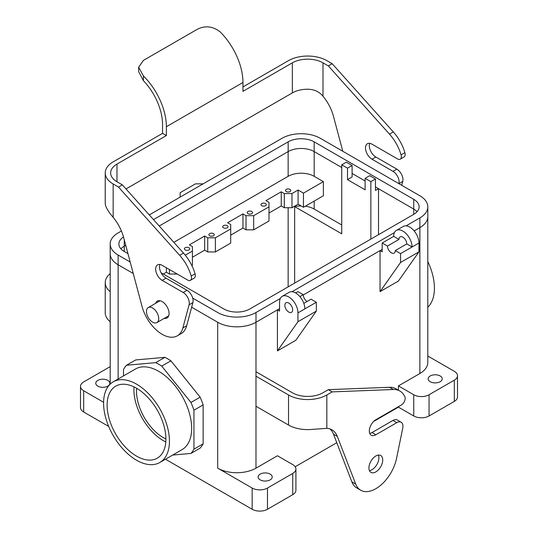 <?xml version="1.0" encoding="UTF-8"?>
<svg xmlns="http://www.w3.org/2000/svg" width="538" height="538" viewBox="0 0 538 538"><rect width="100%" height="100%" fill="white"/><g stroke="black" fill="none" stroke-linecap="round" stroke-linejoin="round"><path stroke-width="0.81" d="M203.108 183.848L195.482 183.848L180.163 192.691L195.482 183.848L203.108 183.848M454.328 371.321L427.797 356.001L454.328 371.321A10.827 6.254 0 0 1 457.502 375.739A10.827 6.254 0 0 0 454.328 371.321M434.422 288.193A46.571 26.887 -120 0 0 427.797 261.508A46.571 26.887 -120 0 1 434.422 288.193A46.571 26.887 -120 0 1 427.797 307.238A46.571 26.887 -120 0 0 434.422 288.193M365.114 189.813L365.114 178.32L370.857 181.636L370.857 239.101L370.857 181.636L365.114 178.32L369.707 175.67L365.114 178.32L365.114 189.813L347.494 179.645L347.494 168.152L341.751 164.836L346.351 162.18L352.094 165.496L346.351 162.18L341.751 164.836L341.751 233.808L341.751 164.836L347.494 168.152L352.094 165.496L352.094 176.995L352.094 165.496L347.494 168.152L347.494 179.645L352.094 176.995L347.494 179.645L365.114 189.813M294.663 206.619L341.751 233.808L294.663 206.619L294.663 283.089L294.663 206.619A18.413 10.632 180 0 1 301.132 205.94A18.413 10.632 180 0 0 294.663 206.619M163.317 440.629A41.56 23.995 -120 0 0 165.798 441.94A41.56 23.995 -120 0 1 163.317 440.629A41.56 23.995 -120 0 1 134.029 386.916A41.56 23.995 -120 0 0 163.317 440.629M136.511 456.103A41.56 23.995 60 0 1 109.362 419.479A41.56 23.995 60 0 1 115.731 386.17A41.56 23.995 60 0 1 157.291 410.164A41.56 23.995 60 0 1 157.291 458.161A41.56 23.995 60 0 1 136.511 456.103A41.56 23.995 60 0 1 109.362 419.479A41.56 23.995 60 0 1 115.731 386.17A41.56 23.995 60 0 1 157.291 410.164A41.56 23.995 60 0 1 157.291 458.161A41.56 23.995 60 0 1 136.511 456.103M165.899 438.988A37.909 21.883 60 0 1 136.639 388.301A37.909 21.883 60 0 0 165.899 438.988M123.491 369.532A55.232 31.89 60 0 1 126.504 365.248L155.711 362.639A55.232 31.89 60 0 1 161.73 366.116L190.943 402.451A55.232 31.89 60 0 1 193.949 410.205L193.949 449.156A55.232 31.89 60 0 1 190.943 453.433L172.664 455.067L190.943 453.433L200.129 448.127L190.943 453.433A55.232 31.89 60 0 0 193.949 449.156L203.142 443.85A55.232 31.89 60 0 1 200.129 448.127A55.232 31.89 60 0 0 203.142 443.85L193.949 449.156L193.949 410.205L203.142 404.899L203.142 443.85L203.142 404.899L193.949 410.205A55.232 31.89 60 0 0 190.943 402.451L200.129 397.152A55.232 31.89 60 0 1 203.142 404.899A55.232 31.89 60 0 0 200.129 397.152L190.943 402.451L161.73 366.116L170.916 360.81L200.129 397.152L170.916 360.81L161.73 366.116A55.232 31.89 60 0 0 155.711 362.639L164.904 357.333A55.232 31.89 60 0 1 170.916 360.81A55.232 31.89 60 0 0 164.904 357.333L155.711 362.639L126.504 365.248L135.69 359.942L164.904 357.333L135.69 359.942L126.504 365.248A55.232 31.89 60 0 0 123.491 369.532L123.491 375.907L123.491 369.532M158.723 371.321A46.571 26.887 60 0 1 189.147 412.357A46.571 26.887 60 0 1 182.005 449.674L159.799 462.498A46.571 26.887 60 0 1 113.229 435.612A46.571 26.887 60 0 1 113.229 381.832A46.571 26.887 60 0 1 136.511 384.139A46.571 26.887 60 0 1 169.443 441.18A46.571 26.887 60 0 1 159.799 462.498A46.571 26.887 60 0 1 113.229 435.612A46.571 26.887 60 0 1 113.229 381.832A46.571 26.887 60 0 1 136.511 384.139A46.571 26.887 60 0 1 169.443 441.18A46.571 26.887 60 0 1 159.799 462.498L182.005 449.674A46.571 26.887 60 0 0 189.147 412.357A46.571 26.887 60 0 0 158.723 371.321A46.571 26.887 60 0 0 135.435 369.014A46.571 26.887 60 0 1 158.723 371.321M375.45 178.986L369.707 175.67L375.45 178.986L370.857 181.636L375.45 178.986L375.45 190.479L375.45 178.986M378.51 234.676L378.51 188.73L378.51 234.676M378.496 188.717L375.45 190.479L378.496 188.717L375.45 186.962L413.729 209.06L378.496 188.717M365.114 180.99L352.094 173.471L365.114 180.99M152.597 322.148A8.662 5.003 60 0 1 146.935 314.515A8.662 5.003 60 0 1 148.259 307.575A8.662 5.003 60 0 1 156.928 312.578A8.662 5.003 60 0 1 156.928 322.578A8.662 5.003 60 0 1 152.597 322.148A8.662 5.003 60 0 1 146.935 314.515A8.662 5.003 60 0 1 148.259 307.575A8.662 5.003 60 0 1 156.928 312.578A8.662 5.003 60 0 1 156.928 322.578A8.662 5.003 60 0 1 152.597 322.148M387.474 246.054L382.188 243.008L393.675 236.377L398.961 239.423L393.675 236.377A12.999 7.505 -120 0 1 396.371 230.425A12.999 7.505 -120 0 0 393.675 236.377L382.188 243.008L382.188 251.851L382.188 243.008L387.474 246.054L398.961 239.423A5.521 3.188 -120 0 1 400.104 236.895A5.521 3.188 -120 0 0 398.961 239.423L387.474 246.054A5.521 3.188 60 0 0 389.882 251.616A5.521 3.188 60 0 0 394.139 253.095A5.521 3.188 60 0 1 389.882 251.616A5.521 3.188 60 0 1 387.474 246.054M380.063 250.621L382.188 251.851L380.063 250.621L382.188 249.39L303.237 294.972L380.063 250.621M380.043 291.657L380.043 250.627L380.043 291.657L398.423 281.051L418.947 251.851L398.423 281.051L380.043 291.657L400.568 262.463L418.947 251.851L418.947 243.008L418.947 251.851L400.568 262.463L380.043 291.657M400.568 253.62L400.568 262.463L400.568 253.62L395.282 250.567A5.521 3.188 60 0 1 394.139 253.095A5.521 3.188 60 0 0 395.282 250.567L406.775 243.936A5.521 3.188 -120 0 0 404.361 238.374A5.521 3.188 -120 0 0 400.104 236.895A5.521 3.188 -120 0 1 404.361 238.374A5.521 3.188 -120 0 1 406.775 243.936L412.054 246.982A12.999 7.505 -120 0 0 406.385 233.909A12.999 7.505 -120 0 0 396.371 230.425A12.999 7.505 -120 0 1 406.385 233.909A12.999 7.505 -120 0 1 412.054 246.982L406.775 243.936L395.282 250.567L400.568 253.62L418.947 243.008A12.999 7.505 60 0 0 413.278 229.928A12.999 7.505 60 0 0 403.258 226.444A12.999 7.505 60 0 1 413.278 229.928A12.999 7.505 60 0 1 418.947 243.008L400.568 253.62M282.006 138.3L149.282 214.924L282.006 138.3A27.095 15.642 0 0 1 320.325 138.3A27.095 15.642 0 0 0 282.006 138.3M121.413 231.01L118.118 232.914A27.095 15.642 0 0 0 110.182 243.976A27.095 15.642 0 0 0 118.118 255.039L130.183 262.006L118.118 255.039A27.095 15.642 0 0 1 110.182 243.976L110.182 253.707A27.095 15.642 0 0 0 118.118 264.77L133.249 273.506L118.118 264.77L118.118 255.039L118.131 379.001L118.131 264.777A27.095 15.642 0 0 1 110.182 253.707L110.182 243.976A27.095 15.642 0 0 1 118.118 232.914L121.413 231.01M192.698 298.099L217.675 312.517A27.095 15.642 0 0 0 255.994 312.517L280.325 298.476L255.994 312.517A27.095 15.642 0 0 1 217.675 312.517L192.698 298.099M292 291.731L394.435 232.598L292 291.731M406.109 225.852L419.882 217.903A27.095 15.642 0 0 0 427.818 206.841A27.095 15.642 0 0 0 419.882 195.778L320.325 138.3L419.882 195.778A27.095 15.642 0 0 1 427.818 206.841L427.818 216.565A27.095 15.642 0 0 1 419.882 227.628A27.095 15.642 0 0 0 427.818 216.565L427.818 206.841A27.095 15.642 0 0 1 419.882 217.903L406.109 225.852M123.498 236.949A18.393 10.619 0 0 0 118.885 243.976A18.393 10.619 0 0 0 124.271 251.488L127.943 253.606L124.271 251.488A18.393 10.619 0 0 1 118.885 243.976A18.393 10.619 0 0 1 123.498 236.949M288.16 141.85L153.485 219.605L288.16 141.85L288.16 151.582L159.228 226.021L288.16 151.582A18.393 10.619 0 0 1 314.165 151.582A18.393 10.619 0 0 0 288.16 151.582L288.16 141.85A18.393 10.619 0 0 1 314.165 141.85A18.393 10.619 0 0 0 288.16 141.85M413.729 199.329L314.165 141.85L314.165 151.582L341.751 167.506L314.165 151.582L314.165 141.85L413.729 199.329L413.729 209.06A18.393 10.619 0 0 1 417.071 211.703A18.393 10.619 0 0 0 413.729 209.06L413.729 199.329A18.393 10.619 0 0 1 419.115 206.841A18.393 10.619 0 0 0 413.729 199.329M413.729 214.346A18.393 10.619 0 0 0 419.115 206.841A18.393 10.619 0 0 1 413.729 214.346L249.84 308.967L413.729 214.346M223.835 308.967A18.393 10.619 0 0 0 249.84 308.967A18.393 10.619 0 0 1 223.835 308.967L161.084 272.739L223.835 308.967M125.744 245.348L124.271 246.196A18.393 10.619 0 0 0 120.929 248.845A18.393 10.619 0 0 1 124.271 246.196L125.744 245.348M191.662 307.225L217.675 322.249A27.095 15.642 0 0 0 255.994 322.249L279.572 308.637L277.44 309.868L279.572 311.099L279.572 302.255A12.999 7.505 60 0 1 282.262 296.303A12.999 7.505 60 0 1 292.275 299.787A12.999 7.505 60 0 1 297.951 312.867L297.951 321.711L277.426 350.904L277.426 309.875L277.426 350.904L295.806 340.298L277.426 350.904L297.951 321.711L316.331 311.099L295.806 340.298L316.331 311.099L297.951 321.711L297.951 312.867A12.999 7.505 60 0 0 292.275 299.787A12.999 7.505 60 0 0 282.262 296.303L289.155 292.322A12.999 7.505 -120 0 1 299.168 295.806A12.999 7.505 -120 0 1 304.838 308.886A12.999 7.505 -120 0 0 299.168 295.806A12.999 7.505 -120 0 0 289.155 292.322L282.262 296.303A12.999 7.505 60 0 0 279.572 302.255L279.572 311.099L277.44 309.868L255.994 322.249L255.994 312.517L255.98 468.147L277.426 455.767L292.739 464.61A10.827 6.254 180 0 1 295.913 469.035A10.827 6.254 180 0 1 292.739 473.453L267.467 488.047A10.827 6.254 180 0 1 252.154 488.047L217.688 468.147A27.075 15.629 180 0 0 255.98 468.147L277.426 455.767L292.739 464.61A10.827 6.254 180 0 1 295.913 469.035A10.827 6.254 180 0 1 292.739 473.453L267.467 488.047A10.827 6.254 180 0 1 252.154 488.047L217.688 468.147A27.075 15.629 180 0 0 255.98 468.147L255.98 322.255A27.095 15.642 0 0 1 217.675 322.249L217.688 468.147L217.688 322.255L191.662 307.225M414.166 230.93L419.882 227.628L419.882 217.903L419.869 373.527A27.075 15.629 0 0 0 427.797 362.478A27.075 15.629 0 0 1 419.869 373.527L398.423 385.907L413.742 394.751A10.827 6.254 0 0 0 429.055 394.751L454.328 380.164A10.827 6.254 0 0 0 457.502 375.739A10.827 6.254 0 0 1 454.328 380.164L454.328 401.388A10.827 6.254 0 0 0 457.502 396.963L457.502 375.739L457.502 396.963A10.827 6.254 0 0 1 454.328 401.388L429.055 415.975L454.328 401.388L454.328 380.164L429.055 394.751A10.827 6.254 0 0 1 413.742 394.751L398.423 385.907L398.423 390.191L398.423 385.907L419.869 373.527L419.869 227.635L414.166 230.93M440.165 375.961A7.041 4.062 0 0 0 432.491 375.08A7.041 4.062 0 0 0 428.147 378.833A7.041 4.062 0 0 0 430.205 381.711A7.041 4.062 0 0 0 437.878 382.592A7.041 4.062 0 0 0 442.223 378.833A7.041 4.062 0 0 0 440.165 375.961A7.041 4.062 0 0 0 432.491 375.08A7.041 4.062 0 0 0 428.147 378.833A7.041 4.062 0 0 0 430.205 381.711A7.041 4.062 0 0 0 437.878 382.592A7.041 4.062 0 0 0 442.223 378.833A7.041 4.062 0 0 0 440.165 375.961M97.835 386.129A7.041 4.062 0 0 0 105.509 387.01A7.041 4.062 0 0 0 109.853 383.258A7.041 4.062 0 0 0 107.795 380.386A7.041 4.062 0 0 0 100.122 379.498A7.041 4.062 0 0 0 95.777 383.258A7.041 4.062 0 0 0 97.835 386.129A7.041 4.062 0 0 0 105.509 387.01A7.041 4.062 0 0 0 109.853 383.258A7.041 4.062 0 0 0 107.795 380.386A7.041 4.062 0 0 0 100.122 379.498A7.041 4.062 0 0 0 95.777 383.258A7.041 4.062 0 0 0 97.835 386.129M303.23 294.69L297.951 291.643L295.651 292.968L297.951 291.643L303.23 294.69L299.895 296.62L303.23 294.69A5.521 3.188 60 0 0 307.137 301.455A5.521 3.188 60 0 1 303.23 294.69M267.467 509.271A10.827 6.254 180 0 1 252.154 509.271L165.469 459.223L252.154 509.271A10.827 6.254 180 0 0 267.467 509.271L292.739 494.678L267.467 509.271L267.467 488.047L267.467 509.271M316.331 302.255L297.951 312.867L316.331 302.255L311.045 299.202L303.802 303.385L311.045 299.202L316.331 302.255L316.331 311.099L316.331 302.255M288.758 312.067A5.521 3.188 60 0 1 284.851 305.302A5.521 3.188 60 0 1 285.994 302.773A5.521 3.188 60 0 1 291.522 305.967A5.521 3.188 60 0 1 291.522 312.343A5.521 3.188 60 0 1 288.758 312.067A5.521 3.188 60 0 1 284.851 305.302A5.521 3.188 60 0 1 285.994 302.773A5.521 3.188 60 0 1 291.522 305.967A5.521 3.188 60 0 1 291.522 312.343A5.521 3.188 60 0 1 288.758 312.067M166.376 272.275L166.376 267.763L166.376 272.275L163.33 274.037L166.376 272.275L169.443 274.044L169.443 269.531L169.443 274.044L166.376 272.275M177.103 274.044L169.443 274.044L177.103 274.044M188.939 247.756A2.663 1.54 0 0 0 186.04 247.419A2.663 1.54 0 0 0 184.393 248.845A2.663 1.54 0 0 0 187.056 250.378A2.663 1.54 0 0 0 189.719 248.845A2.663 1.54 0 0 0 188.939 247.756A2.663 1.54 0 0 0 186.04 247.419A2.663 1.54 0 0 0 184.393 248.845A2.663 1.54 0 0 0 187.056 250.378A2.663 1.54 0 0 0 189.719 248.845A2.663 1.54 0 0 0 188.939 247.756M213.445 233.606A2.663 1.54 0 0 0 210.546 233.277A2.663 1.54 0 0 0 208.899 234.696A2.663 1.54 0 0 0 211.562 236.229A2.663 1.54 0 0 0 214.225 234.696A2.663 1.54 0 0 0 213.445 233.606A2.663 1.54 0 0 0 210.546 233.277A2.663 1.54 0 0 0 208.899 234.696A2.663 1.54 0 0 0 211.562 236.229A2.663 1.54 0 0 0 214.225 234.696A2.663 1.54 0 0 0 213.445 233.606M192.416 246.633L192.416 265.2L192.416 251.051L185.267 255.18L192.416 251.051L192.416 246.633L189.356 244.864L192.416 246.633M204.669 250.17L204.669 236.021L189.356 244.864L204.669 236.021L207.735 237.789L204.669 236.021L204.669 250.17L192.416 257.245L204.669 250.17L207.735 251.939L207.735 237.789L215.395 237.789L207.735 237.789L207.735 251.939L204.669 250.17M215.395 251.939L215.395 237.789L230.708 228.946L230.708 224.528L227.648 222.759L242.961 213.916L246.027 215.684L253.68 215.684L253.68 229.834L253.68 215.684L269 206.841L269 202.416L265.933 200.647L281.253 191.804L284.32 193.572L291.973 193.572L291.973 207.722L291.973 193.572L298.099 190.035L298.099 204.184L291.973 207.722L284.32 207.722L284.32 193.572L291.973 193.572L298.099 190.035L298.099 204.184L291.973 207.722L284.32 207.722L284.32 193.572L281.253 191.804L281.253 205.953L284.32 207.722L281.253 205.953L281.253 191.804L265.933 200.647L269 202.416L269 206.841L253.68 215.684L246.027 215.684L246.027 229.834L253.68 229.834L269 220.99L269 206.841L269 220.99L253.68 229.834L246.027 229.834L246.027 215.684L242.961 213.916L242.961 228.065L246.027 229.834L242.961 228.065L242.961 213.916L227.648 222.759L230.708 224.528L230.708 228.946L215.395 237.789L215.395 251.939L207.735 251.939L215.395 251.939L230.708 243.095L230.708 228.946L230.708 243.095L215.395 251.939M191.831 265.543L192.416 265.2L191.831 265.543M108.945 367.34L83.672 381.933A10.827 6.254 0 0 0 80.498 386.351A10.827 6.254 0 0 0 83.672 390.776L103.592 402.276L83.672 390.776L83.672 411.994A10.827 6.254 0 0 1 80.498 407.575A10.827 6.254 0 0 0 83.672 411.994L108.689 426.439L83.672 411.994L83.672 390.776A10.827 6.254 0 0 1 80.498 386.351A10.827 6.254 0 0 1 83.672 381.933L108.945 367.34A10.827 6.254 0 0 1 110.203 366.714A10.827 6.254 0 0 0 108.945 367.34M260.19 479.862A7.041 4.062 180 0 1 258.132 476.991A7.041 4.062 180 0 1 262.477 473.238A7.041 4.062 180 0 1 270.15 474.119A7.041 4.062 180 0 1 272.208 476.991A7.041 4.062 180 0 1 267.863 480.743A7.041 4.062 180 0 1 260.19 479.862A7.041 4.062 180 0 1 258.132 476.991A7.041 4.062 180 0 1 262.477 473.238A7.041 4.062 180 0 1 270.15 474.119A7.041 4.062 180 0 1 272.208 476.991A7.041 4.062 180 0 1 267.863 480.743A7.041 4.062 180 0 1 260.19 479.862M413.742 415.975A10.827 6.254 0 0 0 429.055 415.975L429.055 394.751L429.055 415.975A10.827 6.254 0 0 1 413.742 415.975L398.423 407.131L373.634 421.449L398.423 407.131L398.423 406.688L398.423 407.131L413.742 415.975L413.742 394.751L413.742 415.975M336.781 442.72L295.167 466.749L336.781 442.72M295.913 490.259A10.827 6.254 180 0 1 292.739 494.678L292.739 473.453L292.739 494.678A10.827 6.254 180 0 0 295.913 490.259L295.913 469.035L295.913 490.259M180.163 197.096L180.163 192.691L180.163 197.096M261.757 205.718A2.663 1.54 180 0 1 260.977 204.628A2.663 1.54 180 0 1 262.618 203.209A2.663 1.54 180 0 1 265.523 203.539A2.663 1.54 180 0 1 266.303 204.628A2.663 1.54 180 0 1 264.656 206.047A2.663 1.54 180 0 1 261.757 205.718A2.663 1.54 180 0 1 260.977 204.628A2.663 1.54 180 0 1 262.618 203.209A2.663 1.54 180 0 1 265.523 203.539A2.663 1.54 180 0 1 266.303 204.628A2.663 1.54 180 0 1 264.656 206.047A2.663 1.54 180 0 1 261.757 205.718M286.263 191.568A2.663 1.54 180 0 1 285.483 190.479A2.663 1.54 180 0 1 287.124 189.06A2.663 1.54 180 0 1 290.029 189.389A2.663 1.54 180 0 1 290.809 190.479A2.663 1.54 180 0 1 289.162 191.898A2.663 1.54 180 0 1 286.263 191.568A2.663 1.54 180 0 1 285.483 190.479A2.663 1.54 180 0 1 287.124 189.06A2.663 1.54 180 0 1 290.029 189.389A2.663 1.54 180 0 1 290.809 190.479A2.663 1.54 180 0 1 289.162 191.898A2.663 1.54 180 0 1 286.263 191.568M269 213.028L281.253 205.953L269 213.028M247.971 213.673A2.663 1.54 180 0 1 247.191 212.584A2.663 1.54 180 0 1 249.854 211.051A2.663 1.54 180 0 1 252.517 212.584A2.663 1.54 180 0 1 250.876 214.01A2.663 1.54 180 0 1 247.971 213.673A2.663 1.54 180 0 1 247.191 212.584A2.663 1.54 180 0 1 249.854 211.051A2.663 1.54 180 0 1 252.517 212.584A2.663 1.54 180 0 1 250.876 214.01A2.663 1.54 180 0 1 247.971 213.673M223.465 227.823A2.663 1.54 180 0 1 222.685 226.733A2.663 1.54 180 0 1 225.348 225.2A2.663 1.54 180 0 1 228.011 226.733A2.663 1.54 180 0 1 226.37 228.159A2.663 1.54 180 0 1 223.465 227.823A2.663 1.54 180 0 1 222.685 226.733A2.663 1.54 180 0 1 225.348 225.2A2.663 1.54 180 0 1 228.011 226.733A2.663 1.54 180 0 1 226.37 228.159A2.663 1.54 180 0 1 223.465 227.823M230.708 235.14L242.961 228.065L230.708 235.14M323.372 195.785L303.459 207.278L298.099 204.184L303.459 207.278L303.459 193.135L298.099 190.035L303.459 193.135L303.459 207.278L323.372 195.785L323.372 181.636L303.459 193.135L323.372 181.636L323.372 195.785M314.185 176.329L323.372 181.636L314.185 176.329L314.185 151.588L314.185 176.329A18.413 10.632 180 0 0 288.146 176.329A18.413 10.632 180 0 1 314.185 176.329M173.841 242.322L288.146 176.329L288.146 151.588L288.146 176.329L173.841 242.322M305.315 206.209A18.413 10.632 180 0 1 314.185 209.053L314.185 201.091L314.185 209.053L341.751 224.965L314.185 209.053A18.413 10.632 180 0 0 305.315 206.209M342.793 151.272L333.499 116.423A32.488 18.756 60 0 0 322.988 96.188C318.926 91.46 313.654 89.147 307.171 89.234A21.661 12.509 0 0 0 292.356 92.899L292.356 62.832A21.661 12.509 180 0 1 322.988 62.832L328.355 65.925L389.485 134.137A32.488 18.756 60 0 1 401.059 154.877A5.414 3.127 60 0 1 400.218 159.181A5.414 3.127 60 0 1 397.508 158.912L372.007 144.184A9.207 5.313 60 0 0 367.4 143.733A9.207 5.313 60 0 0 365.988 151.104A9.207 5.313 60 0 0 372.007 159.221L392.989 171.333A8.662 5.003 60 0 1 398.907 183.66L402.74 181.447L401.711 185.28M242.961 86.927L288.529 60.619A27.075 15.629 180 0 1 326.822 60.619L332.181 63.713L393.312 131.924A32.488 18.756 60 0 1 404.885 152.664A5.414 3.127 60 0 1 404.045 156.968L400.218 159.181M292.356 92.899L126 188.946M292.356 62.832L242.961 91.346L242.961 82.509A48.736 28.137 -120 0 0 219.988 31.722C212.537 26.1 204.877 25.34 197.016 29.449L143.404 60.397L138.649 67.223L138.649 71.668L143.404 80.666A43.322 25.01 60 0 1 162.55 124.507L162.55 133.35L166.376 135.563L166.376 126.719A48.736 28.137 -120 0 0 143.404 75.939L138.649 67.223M116.981 164.083A21.661 12.509 0 0 0 110.64 172.927A21.661 12.509 0 0 0 116.981 181.77L116.981 164.083L166.376 135.563M162.55 133.35L113.155 161.871A27.075 15.629 0 0 0 105.226 172.927L105.226 202.994A27.075 15.629 180 0 0 105.609 205.61C106.773 208.959 109.288 212.866 113.155 217.332A32.488 18.756 60 0 1 123.666 237.567L142.019 306.384A30.323 17.505 60 0 0 177.332 335.813A30.323 17.505 60 0 0 182.88 327.918L186.706 325.705A30.323 17.505 60 0 1 181.158 333.6L177.332 335.813M159.43 301.125A9.745 5.629 60 0 1 159.598 300.681M168.562 316.209A9.745 5.629 60 0 1 168.098 316.129M155.603 303.338A9.745 5.629 60 0 1 157.291 301.105A9.745 5.629 60 0 1 167.042 306.734A9.745 5.629 60 0 1 167.042 317.992A9.745 5.629 60 0 1 164.265 318.341M105.226 172.927A27.075 15.629 0 0 0 113.155 183.976L118.515 187.076L122.341 184.864L183.478 253.075A32.488 18.756 60 0 1 195.052 273.808A5.414 3.127 60 0 1 194.211 278.119L190.378 280.325A5.414 3.127 60 0 1 187.675 280.063L162.167 265.335A9.207 5.313 60 0 0 157.567 264.878A9.207 5.313 60 0 0 156.154 272.255A9.207 5.313 60 0 0 162.167 280.365L165.993 278.159A9.207 5.313 60 0 1 159.894 264.494M118.515 187.076L179.645 255.281A32.488 18.756 60 0 1 191.219 276.021A5.414 3.127 60 0 1 190.378 280.325M162.167 280.365L183.155 292.484A8.662 5.003 60 0 1 189.073 304.804L182.88 327.918M183.155 292.484L186.982 290.271A8.662 5.003 60 0 1 192.9 302.598L186.706 325.705M402.74 181.447A8.662 5.003 60 0 0 396.822 169.127L375.833 157.009A9.207 5.313 60 0 1 369.734 143.35M332.181 63.713L328.355 65.925M186.982 290.271L165.993 278.159M116.981 181.77L122.341 184.864M110.203 291.704A27.075 15.629 180 0 1 105.226 282.665L105.226 312.733A27.075 15.629 0 0 0 110.203 321.764M105.226 282.665A27.075 15.629 180 0 1 110.203 273.634M332.181 391.879L393.312 389.499A32.488 18.756 -60 0 1 399.848 391.012A32.488 18.756 -60 0 1 404.885 396.876A5.414 3.127 -60 0 1 401.341 405.006L375.833 419.734A9.207 5.313 -60 0 0 369.821 427.845A9.207 5.313 -60 0 0 371.227 435.222A9.207 5.313 -60 0 0 375.833 434.765L396.822 422.653A8.662 5.003 -60 0 1 401.153 422.222A8.662 5.003 -60 0 1 402.74 428.14L396.546 458.396A30.323 17.505 -60 0 1 360.668 490.212A30.323 17.505 -60 0 1 355.685 484.052L337.333 436.426A32.488 18.756 -60 0 0 331.986 429.828A32.488 18.756 -60 0 0 326.822 428.329L312.215 429.398A27.075 15.629 180 0 1 288.529 425.04L288.529 394.973A27.075 15.629 0 0 0 326.822 394.973L332.181 391.879L328.355 389.667L322.988 392.76A21.661 12.509 0 0 1 292.356 392.76L255.98 371.758M329.962 428.914A32.488 18.756 -60 0 1 333.499 434.213L351.852 481.84A30.323 17.505 -60 0 0 356.842 488L360.668 490.212M378.402 455.081A9.745 5.629 -60 0 1 372.007 469.694A9.745 5.629 -60 0 1 369.438 470.609M375.833 471.907A9.745 5.629 -60 0 1 370.958 472.391A9.745 5.629 -60 0 1 370.958 461.133A9.745 5.629 -60 0 1 380.709 455.504A9.745 5.629 -60 0 1 382.202 463.319A9.745 5.629 -60 0 1 375.833 471.907M328.355 389.667L389.485 387.286A32.488 18.756 -60 0 1 396.015 388.799L399.848 391.012M396.822 422.653L392.989 420.44A8.662 5.003 -60 0 1 397.32 420.01L401.153 422.222M255.98 406.251L288.529 425.04M288.529 394.973L255.98 376.183M392.989 420.44L372.007 432.559A9.207 5.313 -60 0 1 369.734 433.393M124.271 239.847L124.271 246.196L124.271 239.847M252.154 488.047L252.154 509.271L252.154 488.047M124.258 251.475L124.258 246.209L124.258 251.475M288.146 286.848L288.146 207.722L288.146 286.848M413.742 214.339L413.742 209.067L413.742 214.339M322.988 96.188L322.988 62.832M242.961 82.509L166.376 126.719M143.404 75.939L143.404 80.666M179.645 255.281L183.478 253.075M191.219 276.021L195.052 273.808M189.073 304.804L192.9 302.598M113.155 217.332L113.155 183.976M404.885 152.664L401.059 154.877M396.822 169.127L392.989 171.333M375.833 157.009L372.007 159.221M393.312 131.924L389.485 134.137M337.333 436.426L333.499 434.213M393.312 389.499L389.485 387.286M326.822 428.329L326.822 394.973M375.833 434.765L372.007 432.559M355.685 484.052L351.852 481.84M135.435 369.014L113.229 381.832L135.435 369.014M160.068 300.755L148.259 307.575L160.068 300.755M168.73 315.766L156.928 322.578L168.73 315.766M80.498 407.575L80.498 386.351L80.498 407.575M110.203 254.333L110.203 384.105L110.203 254.333M403.258 226.444L396.371 230.425L403.258 226.444M427.797 217.191L427.797 362.478L427.797 217.191"/></g></svg>
